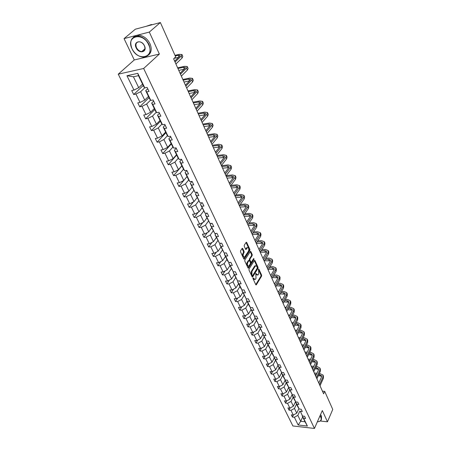 <?xml version="1.0" encoding="UTF-8"?>
<svg xmlns="http://www.w3.org/2000/svg" width="451" height="451" viewBox="0 0 451 451"><rect width="100%" height="100%" fill="white"/><g stroke="black" fill="none" stroke-linecap="round" stroke-linejoin="round"><path stroke-width="0.68" d="M253.034 277.963L253.011 278.701L255.796 284.682L256.354 284.756L261.574 276.159L261.608 275.127L258.891 269.168L258.508 269.106L258.733 273.915L258.299 274.625L257.966 275.009L255.79 273.509L256.016 278.346L255.576 279.068L255.232 279.462L253.034 277.963M242.723 248.529L242.221 248.309L240.558 250.801L240.524 251.872L243.771 258.846L244.262 259.06L249.843 250.463L249.882 249.409L246.714 242.475L246.218 242.249L244.262 245.186L244.228 246.246L245.603 249.234L246.094 249.454L247.328 247.678C248.743 247.638 249.149 248.772 248.54 251.077L244.679 256.946C243.241 256.991 242.835 255.847 243.461 253.518L244.07 252.583L244.104 251.517L242.723 248.529L242.063 248.524M159.366 54.058L149.315 32.077L160.381 22.55L135.351 29.197L124.059 38.617L134.268 59.949L118.247 74.173L143.66 68.479L159.366 54.058L134.268 59.949M320.328 421.02L327.465 421.792L322.318 410.54L314.448 428.45L143.66 68.479M327.465 421.792L332.753 409.429L324.703 391.361L322.437 391.175M160.381 22.55L175.665 56.86L173.607 58.822L323.615 393.802L324.703 391.361M249.025 269.01L248.991 270.064L252.132 276.813L252.695 276.897L258 268.328L258.034 267.291L254.973 260.577L254.415 260.469L249.025 269.01M247.988 267.905L244.792 261.044L244.831 259.979L250.401 251.382L250.88 251.596L252.216 254.533L252.182 255.576L249.989 259.004L249.955 260.058L250.846 261.992L251.32 262.206L253.744 258.446L254.043 259.325L248.462 268.114L247.988 267.905L253.49 258.818M149.315 32.077L124.059 38.617M144.771 87.872L143.768 86.66L138.485 75.672L137.786 73.344L144.771 87.872L147.088 87.393L149.027 91.452L146.716 91.914L150.792 100.398L153.103 99.959L155.009 103.933L152.703 104.361L156.7 112.682L159 112.276L160.866 116.172L158.572 116.572L162.495 124.73L164.784 124.352L166.616 128.174L164.327 128.541L168.172 136.546L170.455 136.196L172.254 139.945L169.971 140.284L173.748 148.137L176.02 147.815L177.779 151.491L175.512 151.801L179.216 159.507L181.477 159.214L183.207 162.822L180.947 163.104L184.583 170.664L186.832 170.399L188.529 173.945L186.28 174.199L189.848 181.618L192.092 181.381L193.755 184.854L191.517 185.085L195.018 192.368L197.25 192.16L198.885 195.571L196.653 195.773L200.092 202.927L202.319 202.736L203.925 206.09L201.704 206.27L205.081 213.295L207.291 213.126L208.869 216.418L206.659 216.576L209.974 223.476L212.179 223.33L213.729 226.565L211.525 226.701L214.783 233.477L216.982 233.353L218.498 236.533L216.305 236.645L219.507 243.303L221.695 243.202L223.189 246.325L221.007 246.415L224.153 252.96L226.329 252.876L227.794 255.942L225.624 256.016L228.713 262.448L230.878 262.386L232.321 265.402L230.162 265.453L233.201 271.773L235.354 271.733L236.775 274.693L234.621 274.732L237.609 280.945L239.757 280.922L241.15 283.831L239.007 283.848L241.945 289.959L244.081 289.954L245.451 292.817L243.315 292.817L246.207 298.821L248.332 298.838L249.679 301.651L247.56 301.634L250.401 307.543L252.515 307.571L253.84 310.339L251.726 310.305L254.522 316.117L256.63 316.162L257.933 318.885L255.83 318.84L258.581 324.557L260.678 324.613L261.958 327.296L259.866 327.229L262.572 332.855L264.658 332.928L265.921 335.567L263.835 335.488L266.496 341.024L268.576 341.114L269.816 343.707L267.742 343.611L270.363 349.063L272.432 349.164L273.656 351.718L271.587 351.611L274.169 356.972L276.226 357.091L277.433 359.605L275.375 359.481L277.912 364.763L279.964 364.893L281.148 367.368L279.101 367.232L281.599 372.43L283.64 372.571L284.806 375.007L282.766 374.86L285.229 379.979L287.259 380.131L288.409 382.533L286.379 382.375L288.803 387.415L290.827 387.578L291.96 389.94L289.937 389.771L292.321 394.732L294.34 394.913L295.45 397.241L293.443 397.06L295.794 401.948L297.795 402.134L298.895 404.429L296.893 404.237L299.21 409.051L301.206 409.249L302.283 411.509L300.293 411.306L302.576 416.047L304.56 416.262L305.626 418.483L303.641 418.269L307.385 426.054L298.162 425L294.373 417.271L292.428 417.062L291.34 414.858L293.291 415.067L290.98 410.354L289.029 410.156L287.93 407.918L289.886 408.116L287.541 403.335L285.579 403.143L284.463 400.877L286.424 401.063L284.045 396.209L282.078 396.029L280.945 393.729L282.918 393.903L280.499 388.976L278.521 388.807L277.371 386.473L279.355 386.637L276.903 381.631L274.913 381.478L273.746 379.105L275.736 379.257L273.25 374.178L271.248 374.037L270.064 371.624L272.066 371.765L269.535 366.607L267.528 366.477L266.327 364.03L268.334 364.154L265.769 358.917L263.75 358.799L262.527 356.313L264.545 356.431L261.941 351.109L259.917 351.002L258.671 348.482L260.701 348.584L258.051 343.177L256.016 343.087L254.753 340.522L256.794 340.606L254.099 335.121L252.058 335.042L250.773 332.438L252.819 332.511L250.085 326.93L248.033 326.868L246.731 324.218L248.783 324.28L246.009 318.609L243.946 318.564L242.621 315.869L244.684 315.914L241.86 310.153L239.791 310.119L238.444 307.385L240.518 307.413L237.649 301.556L235.569 301.539L234.199 298.759L236.285 298.771L233.364 292.817L231.278 292.817L229.886 289.993L231.977 289.987L229.007 283.933L226.909 283.95L225.494 281.074L227.597 281.052L224.581 274.896L222.473 274.935L221.035 272.009L223.144 271.97L220.077 265.712L217.957 265.763L216.497 262.792L218.617 262.73L215.493 256.365L213.368 256.433L211.88 253.411L214.005 253.332L210.831 246.855L208.7 246.945L207.184 243.873L209.32 243.771L206.09 237.181L203.948 237.294L202.409 234.165L204.551 234.046L201.264 227.338L199.111 227.467L197.544 224.282L199.697 224.141L196.348 217.314L194.189 217.472L192.594 214.231L194.759 214.067L191.354 207.116L189.183 207.297L187.56 203.993L189.73 203.807L186.263 196.732L184.081 196.935L182.429 193.575L184.611 193.366L181.076 186.162L178.889 186.381L177.204 182.959L179.397 182.728L175.8 175.388L173.601 175.642L171.887 172.152L174.086 171.899L170.422 164.423L168.217 164.7L166.47 161.148L168.674 160.86L164.942 153.244L162.732 153.549L160.951 149.929L163.166 149.619L159.361 141.862L157.14 142.189L155.324 138.502L157.551 138.164L153.673 130.254L151.44 130.615L149.591 126.855L151.824 126.489L147.872 118.427L145.634 118.816L143.751 114.982L145.989 114.588L141.964 106.368L139.714 106.786L137.792 102.879L140.041 102.45L135.931 94.067L133.676 94.518L131.715 90.538L133.975 90.076L126.945 75.734L137.786 73.344M118.247 74.173L292.879 425.958L314.448 428.45M148.475 96.435L144.737 100.088L140.661 91.694L144.726 87.815M140.661 91.694L135.931 94.067M144.737 100.088L140.041 102.45M150.792 100.398L149.766 99.124L145.707 90.679L146.716 91.914M147.731 88.734L145.707 90.679M154.298 108.544L150.64 112.243L146.643 104.012L150.572 100.128M146.643 104.012L141.964 106.368M150.64 112.243L145.989 114.588M156.7 112.682L155.646 111.346L151.666 103.065L152.703 104.361M153.644 101.092L151.666 103.065M160.015 120.417L156.424 124.16L152.506 116.087L156.317 112.198M152.506 116.087L147.872 118.427M156.424 124.16L151.824 126.489M162.495 124.73L161.413 123.332L157.506 115.214L158.572 116.572M159.451 113.212L157.506 115.214M165.618 132.07L162.101 135.852L158.256 127.932L161.954 124.031M158.256 127.932L153.673 130.254M162.101 135.852L157.551 138.164M168.172 136.546L167.073 135.086L163.239 127.12L164.327 128.541M165.145 125.102L163.239 127.12M171.121 143.497L167.676 147.325L163.899 139.551L167.496 135.644M163.899 139.551L159.361 141.862M167.676 147.325L163.166 149.619M173.748 148.137L172.62 146.62L168.86 138.807L169.971 140.284M170.726 136.766L168.86 138.807M176.521 154.721L173.139 158.583L169.435 150.955L172.93 147.037M169.435 150.955L164.942 153.244M173.139 158.583L168.674 160.86M179.216 159.507L178.066 157.94L174.379 150.273L175.512 151.801M176.206 148.21L174.379 150.273M181.821 165.737L178.506 169.632L174.87 162.146L178.275 158.222M174.87 162.146L170.422 164.423M178.506 169.632L174.086 171.899M184.583 170.664L183.41 169.046L179.791 161.52L180.947 163.104M181.584 159.44L179.791 161.52M178.889 186.381L187.024 176.55L183.771 180.479L180.203 173.128L183.518 169.193M180.203 173.128L175.8 175.388M183.771 180.479L179.397 182.728M189.848 181.618L188.659 179.949L185.107 172.564L186.28 174.199M186.861 170.461L185.107 172.564M192.132 187.165L188.946 191.128L185.44 183.912L188.67 179.972M185.44 183.912L181.076 186.162M188.946 191.128L184.611 193.366M195.018 192.368L190.322 183.405L191.517 185.085M191.951 181.398L190.322 183.405M197.149 197.594L194.02 201.591L190.581 194.505L193.75 190.531M190.581 194.505L186.263 196.732M194.02 201.591L189.73 203.807M200.092 202.927L195.441 194.048L196.653 195.773M196.907 192.188L195.441 194.048M202.082 207.843L199.009 211.863L195.633 204.901L198.739 200.898M195.633 204.901L191.354 207.116M199.009 211.863L194.759 214.067M205.081 213.295L200.47 204.495L201.704 206.27M201.789 202.781L200.47 204.495M206.924 217.906L203.908 221.954L200.588 215.116L203.643 211.085M200.588 215.116L196.348 217.314M203.908 221.954L199.697 224.141M209.974 223.476L205.408 214.761L206.659 216.576M206.597 213.182L205.408 214.761M211.682 227.794L208.723 231.87L205.464 225.15L208.458 221.097M205.464 225.15L201.264 227.338M208.723 231.87L204.551 234.046M214.783 233.477L210.262 224.846L211.525 226.701M211.327 223.386L210.262 224.846M216.356 237.514L213.453 241.612L210.251 235.01L213.188 230.929M210.251 235.01L206.09 237.181M213.453 241.612L209.32 243.771M219.507 243.303L215.026 234.751L216.305 236.645M215.984 233.409L215.026 234.751M220.956 247.069L218.104 251.184L214.952 244.696L217.839 240.597M214.952 244.696L210.831 246.855M218.104 251.184L214.005 253.332M224.153 252.96L219.71 244.481L221.007 246.415M220.567 243.252L219.71 244.481M225.472 256.461L222.676 260.599L219.575 254.217L222.411 250.096M219.575 254.217L215.493 256.365M222.676 260.599L218.617 262.73M228.713 262.448L227.394 260.458L224.316 254.048L225.624 256.016M225.077 252.926L224.316 254.048M229.914 265.69L227.169 269.85L224.124 263.581L226.904 259.432M224.124 263.581L220.077 265.712M227.169 269.85L223.144 271.97M233.201 271.773L228.837 263.452L230.162 265.453M229.52 262.426L228.837 263.452M234.283 274.772L231.583 278.949L228.589 272.782L231.324 268.616M228.589 272.782L224.581 274.896M231.583 278.949L227.597 281.052M237.609 280.945L233.285 272.697L234.621 274.732M233.894 271.761L233.285 272.697M238.579 283.702L235.929 287.89L232.987 281.83L235.67 277.647M232.987 281.83L229.007 283.933M235.929 287.89L231.977 289.987M241.945 289.959L240.586 287.873L237.66 281.785L239.007 283.848M238.196 280.939L237.66 281.785M242.807 292.479L240.197 296.69L237.305 290.726L239.943 286.532M237.305 290.726L233.364 292.817M240.197 296.69L236.285 298.771M246.207 298.821L241.956 290.72L243.315 292.817M242.429 289.959L241.956 290.72M246.962 301.121L244.403 305.344L241.556 299.481L244.149 295.264M241.556 299.481L237.649 301.556M244.403 305.344L240.518 307.413M250.401 307.543L249.02 305.395L246.19 299.509L247.56 301.634M246.601 298.827L246.19 299.509M251.055 309.623L248.535 313.862L245.733 308.089L248.281 303.861M245.733 308.089L241.86 310.153M248.535 313.862L244.684 315.914M254.522 316.117L250.344 308.151L251.726 310.305M250.711 307.548L250.344 308.151M255.08 317.983L252.605 322.234L249.848 316.557L252.351 312.317M249.848 316.557L246.009 318.609M252.605 322.234L248.783 324.28M258.581 324.557L254.437 316.658L255.83 318.84M254.753 316.123L254.437 316.658M259.037 326.214L256.608 330.482L253.89 324.895L256.354 320.638M253.89 324.895L250.085 326.93M256.608 330.482L252.819 332.511M262.572 332.855L258.462 325.024L259.866 327.229M258.733 324.557L258.462 325.024M262.939 334.315L260.543 338.594L257.876 333.092L260.295 328.824M257.876 333.092L254.099 335.121M260.543 338.594L256.794 340.606M266.496 341.024L262.426 333.255L263.835 335.488M262.651 332.861L262.426 333.255M266.772 342.292L264.421 346.577L261.794 341.165L264.173 336.886M261.794 341.165L258.051 343.177M264.421 346.577L260.701 348.584M270.363 349.063L268.937 346.791L266.327 341.362L267.742 343.611M266.513 341.024L266.327 341.362M270.549 350.145L268.238 354.435L265.65 349.108L267.99 344.823M265.65 349.108L261.941 351.109M268.238 354.435L264.545 356.431M274.169 356.972L272.737 354.683L270.16 349.333L271.587 351.611M270.335 349.018L270.16 349.333M274.27 357.874L271.998 362.176L269.45 356.933L271.75 352.637M269.45 356.933L265.769 358.917M271.998 362.176L268.334 364.154M277.912 364.763L273.943 357.186L275.375 359.481M274.107 356.876L273.943 357.186M277.934 365.485L275.696 369.797L273.188 364.633L275.454 360.326M273.188 364.633L269.535 366.607M275.696 369.797L272.066 371.765M281.599 372.43L277.658 364.915L279.101 367.232M277.816 364.611L277.658 364.915M281.542 372.983L279.338 377.301L276.869 372.216L279.096 367.903M276.869 372.216L273.25 374.178M279.338 377.301L275.736 379.257M285.229 379.979L283.775 377.628L281.323 372.526L282.766 374.86M281.475 372.227L281.323 372.526M285.094 380.368L282.929 384.692L280.494 379.68L282.687 375.362M280.494 379.68L276.903 381.631M282.929 384.692L279.355 386.637M288.803 387.415L287.343 385.047L284.925 380.018L286.379 382.375M285.071 379.725L284.925 380.018M288.595 387.64L286.464 391.97L284.068 387.037L286.222 382.707M284.068 387.037L280.499 388.976M286.464 391.97L282.918 393.903M292.321 394.732L288.477 387.398L289.937 389.771M288.617 387.116L288.477 387.398M292.045 394.805L289.942 399.141L287.586 394.281L289.705 389.952M287.586 394.281L284.045 396.209M289.942 399.141L286.424 401.063M295.794 401.948L294.323 399.547L291.977 394.67L293.443 397.06M292.113 394.388L291.977 394.67M295.439 401.869L293.375 406.204L291.047 401.418L293.139 397.083M291.047 401.418L287.541 403.335M293.375 406.204L289.886 408.116M299.21 409.051L297.733 406.633L295.422 401.83L296.893 404.237M298.912 408.561L296.752 413.167L294.464 408.448L296.516 404.107M294.464 408.448L290.98 410.354M296.752 413.167L293.291 415.067M302.576 416.047L300.293 411.306M302.694 416.944L300.699 421.29L297.829 415.377L299.853 411.03M297.829 415.377L294.373 417.271M298.162 425L300.699 421.29L305.017 421.77L302.159 415.833L303.641 418.269M138.485 75.672L133.417 76.777L138.722 87.697L142.539 84.095M305.017 421.77L307.385 426.054M138.722 87.697L133.975 90.076M126.945 75.734L133.417 76.777M293.392 415.01L292.428 417.062M290.044 408.025L289.029 410.156M286.65 400.939L285.579 403.143M283.211 393.746L282.078 396.029M279.716 386.439L278.521 388.807M276.175 379.02L274.913 381.478M272.579 371.483L271.248 374.037M268.937 363.833L267.528 366.477M265.239 356.059L263.75 358.799M261.484 348.161L259.917 351.002M257.679 340.133L256.016 343.087M253.817 331.975L252.058 335.042M249.893 323.683L248.033 326.868M245.919 315.255L243.946 318.564M241.883 306.686L239.791 310.119M237.784 297.97L235.569 301.539M233.629 289.108L231.278 292.817M229.412 280.094L226.909 283.95M225.134 270.921L222.473 274.935M220.793 261.586L217.957 265.763M216.39 252.086L213.368 256.433M211.919 242.412L208.7 246.945M207.387 232.564L203.948 237.294M202.792 222.535L199.111 227.467M198.13 212.32L194.189 217.472M193.406 201.907L189.183 207.297M188.619 191.297L184.081 196.935M181.894 165.889L173.601 175.642M176.668 155.031L168.217 164.7M171.346 143.976L162.732 153.549M165.929 132.712L157.14 142.189M160.409 121.234L151.44 130.615M154.783 109.542L145.634 118.816M149.05 97.63L139.714 106.786M143.204 85.481L133.676 94.518M252.943 278.363L254.449 279.564M257.188 275.11L255.694 273.92M255.785 284.649L260.943 276.164L260.971 275.138L258.417 269.54M252.126 276.796L257.363 268.339L257.397 267.308L254.336 260.599L254.973 260.577M252.261 275.51L252.656 275.572L257.318 268.052L256.969 266.507L255.508 265.831L251.991 271.327L251.878 274.687L252.261 275.51L251.619 275.522L252.374 275.662M255.655 265.735L254.871 265.848L254.556 266.208L255.193 266.191M251.619 275.522L251.235 274.698L251.348 271.339L254.556 266.208M250.88 251.596L250.237 251.624L251.573 254.55L252.216 254.533M251.015 262.217L250.204 262.008L249.313 260.075L249.347 259.026L251.54 255.599L251.573 254.55M247.695 262.6C247.08 264.889 247.475 266.022 248.873 265.994L250.39 263.705L250.423 262.657L249.533 260.717L249.053 260.503L247.695 262.6L247.052 262.617C246.432 264.788 246.793 265.938 248.14 266.073M247.052 262.617L248.321 260.633M243.929 257.042C242.553 256.895 242.181 255.734 242.813 253.541L243.422 252.605L243.461 251.545L242.08 248.552M247.424 247.61L246.686 247.706L246.46 247.965L247.103 247.937M245.615 249.256L246.46 247.965M243.777 258.863L249.206 250.485L249.24 249.437L246.054 242.469M323.034 375.193L323.418 376.061L323.373 378.378L320.013 385.757M319.409 373.394L322.933 374.956L322.888 377.273L319.517 384.652M318.778 383L321.45 377.171L321.484 375.621L318.868 374.561M321.648 376.297L318.389 375.593M316.433 374.392L314.877 374.285M315.948 375.424L315.367 375.384M314.319 373.045L316.974 373.231M317.369 421.809C320.65 421.538 321.8 420.044 320.813 417.316L319.945 415.94M320.069 415.659L321.05 417.186C321.732 418.753 321.552 419.982 320.509 420.884L318.243 421.736M320.554 414.559L321.535 416.087L321.422 419.34M132.053 48.843C137.673 61.708 155.014 57.745 148.667 44.745C142.894 31.407 125.395 36.041 132.053 48.843M149.01 44.576C151.547 52.102 149.687 56.302 143.424 57.17C138.587 56.741 134.776 53.945 131.985 48.77C129.279 41.092 131.207 36.841 137.78 36.018C142.589 36.599 146.333 39.446 149.01 44.576M136.151 47.829C132.865 41.402 141.591 39.175 144.461 45.782C147.674 52.26 138.981 54.323 136.151 47.829M144.388 45.714C143.13 43.33 141.388 42.011 139.15 41.763C136.146 42.152 135.255 44.119 136.49 47.659C137.775 50.055 139.534 51.363 141.772 51.577C144.715 51.177 145.588 49.227 144.388 45.714M133.569 37.112C134.905 35.742 136.642 35.093 138.784 35.167C143.587 35.742 147.319 38.589 149.991 43.708C152.021 48.719 151.513 52.513 148.48 55.084M142.539 51.515L141.958 51.414M146.733 26.175L149.23 25.51M146.327 26.282L151.248 24.568L152.348 24.681M319.979 368.242L320.368 369.132L320.311 371.438L316.901 378.806M316.236 366.466L317.149 366.522L319.877 368.01L319.821 370.316L316.399 377.684M315.661 376.044L318.378 370.22L318.417 368.681L315.689 367.633M318.581 369.369L315.193 368.681M313.219 367.475L311.782 367.385M312.718 368.523L312.284 368.495M311.229 366.15L313.772 366.308M316.878 361.195L317.278 362.097L317.211 364.397L313.744 371.759M313.017 359.436L314.043 359.492L316.777 360.963L316.709 363.258L313.231 370.615M312.504 368.986L315.26 363.173L315.305 361.634L313.49 360.659L312.458 360.603M315.463 362.333L311.94 361.674M309.955 360.456L308.647 360.383M309.437 361.527L309.155 361.51M308.101 359.159L310.513 359.295M313.733 354.046L314.138 354.965L314.059 357.254L310.536 364.605M309.741 352.31L310.897 352.366L313.631 353.815L313.552 356.104L310.023 363.444M309.296 361.826L312.092 356.025L312.148 354.492L310.327 353.533L309.177 353.471M312.306 355.202L308.642 354.565M306.641 353.342L305.468 353.28M304.921 352.062L307.21 352.18M310.542 346.791L310.953 347.732L310.863 350.01L307.289 357.344M306.421 345.083L307.7 345.139L310.44 346.565L310.35 348.837L306.765 356.172M306.043 354.559L308.884 348.77L308.946 347.247L307.125 346.3L305.846 346.238M309.104 347.963L305.293 347.355M303.275 346.12L302.243 346.075M301.702 344.868L303.85 344.964M307.306 339.428L307.729 340.392L307.621 342.659L303.991 349.976M303.044 337.748L304.459 337.805L307.204 339.203L307.097 341.469L303.455 348.786M302.739 347.191L305.631 341.407L305.699 339.896L303.873 338.96L302.458 338.904M305.851 340.623L301.882 340.043M299.853 338.802L298.968 338.769M298.432 337.568L300.439 337.647M304.019 331.964L304.448 332.939L304.335 335.2L300.642 342.501M299.611 330.312L301.167 330.357L303.923 331.739L303.799 333.994L300.101 341.294M299.391 339.71L302.328 333.943L302.407 332.432L300.575 331.513L299.019 331.462M302.553 333.176L298.421 332.624M296.375 331.378L295.647 331.35M295.117 330.166L296.967 330.222M300.687 324.382L301.127 325.385L300.992 327.629L297.243 334.913M296.127 322.764L297.829 322.809L300.586 324.162L300.456 326.406L296.696 333.689M295.991 332.116L298.974 326.361L299.064 324.861L297.226 323.959L295.523 323.914M299.205 325.616L294.903 325.098M292.834 323.841L292.276 323.829M291.752 322.651L293.443 322.696M297.299 316.692L297.75 317.713L297.604 319.945L293.793 327.212M292.581 315.108L294.441 315.142L297.203 316.472L297.057 318.699L293.235 325.966M292.536 324.404L295.568 318.671L295.67 317.177L293.832 316.292L291.966 316.258M295.8 317.944L291.323 317.465M289.238 316.202L288.86 316.19M288.336 315.023L289.858 315.057M293.866 308.884L294.323 309.927L294.165 312.143L290.292 319.393M288.978 307.34L291.002 307.362L293.77 308.664L293.612 310.886L289.728 318.124M289.035 316.579L292.113 310.857L292.22 309.375L290.382 308.512L288.352 308.484M292.349 310.158L287.682 309.719M284.874 307.289L286.21 307.306M290.382 300.958L290.85 302.018L290.675 304.228L286.735 311.449M285.314 299.458L287.512 299.47L290.286 300.744L290.111 302.948L286.159 310.17M285.477 308.636L288.606 302.931L288.725 301.46L286.881 300.608L284.677 300.597M288.849 302.255L283.978 301.86M281.356 299.436L282.495 299.441M286.842 292.913L287.315 293.996L287.129 296.189L283.127 303.388M281.582 291.453L283.972 291.453L286.746 292.699L286.554 294.886L282.54 302.085M281.864 300.569L285.043 294.886L285.173 293.421L283.329 292.592L280.939 292.592M285.286 294.227L280.206 293.883M277.782 291.459L278.718 291.459M283.245 284.739L283.735 285.844L283.527 288.02L279.457 295.202M277.788 283.335L280.375 283.313L283.155 284.53L282.946 286.701L278.865 293.877M278.194 292.378L281.43 286.712L281.571 285.257L279.721 284.446L277.134 284.468M281.672 286.081L276.367 285.787M274.157 283.363L274.873 283.358M279.597 276.44L280.094 277.574L279.874 279.733L275.736 286.881M273.926 275.093L276.722 275.048L279.502 276.232L279.282 278.391L275.133 285.539M274.467 284.057L277.76 278.408L277.906 276.965L276.057 276.175L273.261 276.221M278.002 277.805L272.46 277.568M270.476 275.144L270.961 275.138M275.888 268.018L276.395 269.168L276.159 271.31L271.953 278.436M269.997 266.727L273.013 266.654L275.798 267.809L275.561 269.952L271.339 277.066M270.685 275.606L274.028 269.98L274.191 268.548L272.336 267.781L269.315 267.849M274.27 269.405L268.486 269.23M272.122 259.455L272.641 260.633L272.387 262.758L268.108 269.85M265.989 258.231L269.241 258.13L272.032 259.252L271.778 261.377L267.488 268.463M266.84 267.015L270.239 261.417L270.414 259.996L268.559 259.252L265.301 259.348M270.482 260.87L264.427 260.763M268.3 250.762L268.824 251.962L268.554 254.071L264.201 261.129M261.913 249.606L265.413 249.471L268.21 250.559L267.933 252.661L263.57 259.72M262.933 258.293L266.394 252.718L266.575 251.308L264.72 250.587L261.208 250.717M266.631 252.205L260.295 252.165M264.41 241.922L264.951 243.151L264.664 245.237L260.233 252.267M257.752 240.851L261.529 240.671L264.325 241.725L264.032 243.811L259.59 250.835M258.959 249.426L262.482 243.878L262.679 242.486L260.819 241.781L257.042 241.956M262.719 243.393L256.275 243.433M260.464 232.947L261.011 234.199L260.706 236.268L256.202 243.258M253.513 231.955L257.577 231.735L260.374 232.75L260.064 234.819L255.548 241.804M254.928 240.417L258.508 234.898L258.716 233.517L256.856 232.84L252.791 233.06M258.739 234.447L252.301 234.554M256.45 223.82L257.014 225.1L256.687 227.152L252.098 234.103M249.194 222.929L253.563 222.653L256.365 223.628L256.033 225.675L251.438 232.626M250.824 231.256L254.471 225.771L254.691 224.401L252.825 223.752L248.456 224.023M254.691 225.359L248.264 225.534M252.368 214.546L252.943 215.854L252.599 217.884L247.932 224.795M244.78 213.757L249.482 213.419L252.284 214.36L251.934 216.384L247.255 223.29M246.658 221.948L250.367 216.491L250.598 215.138L248.732 214.513L244.03 214.845M250.576 216.119L244.154 216.367M248.225 205.12L248.811 206.457L248.445 208.458L243.692 215.33M240.282 204.444L245.333 204.038L248.14 204.934L247.768 206.936L243.01 213.802M242.418 212.483L246.19 207.06L246.438 205.718L244.572 205.12L239.515 205.526M246.387 206.727L239.983 207.048M244.008 195.537L244.605 196.901L244.216 198.88L239.385 205.707M235.681 194.984L241.116 194.499L243.929 195.356L243.534 197.329L238.686 204.151M238.105 202.854L241.95 197.47L242.21 196.146L240.344 195.576L235.056 196.044M242.131 197.183L235.743 197.577M239.718 185.789L240.332 187.188L239.921 189.138L234.999 195.92M230.98 185.378L236.831 184.803L239.639 185.615L239.227 187.565L234.289 194.336M233.725 193.067L237.638 187.717L237.914 186.41L236.042 185.868L230.732 186.393M237.79 187.475L231.431 187.949M235.36 175.879L235.986 177.305L235.557 179.233L230.54 185.964M226.171 175.619L232.474 174.937L235.281 175.704L234.847 177.632L229.818 184.352M229.266 183.112L233.246 177.801L233.539 176.51L231.673 176.003L226.334 176.572M233.376 177.609L227.045 178.156M230.923 165.799L231.566 167.253L231.109 169.159L226.007 175.839M221.464 165.686L228.043 164.908L230.85 165.63L230.393 167.53L225.274 174.199M224.728 172.981L228.787 167.71L229.091 166.442L227.225 165.962L221.864 166.588M228.882 167.58L222.585 168.2M226.413 155.55L227.067 157.033L226.594 158.91L221.39 165.528M216.925 155.556L223.533 154.71L226.34 155.381L225.861 157.247L220.646 163.865M220.111 162.676L224.243 157.45L224.57 156.198L222.698 155.753L217.32 156.435M224.299 157.376L218.053 158.075M221.824 145.115L222.495 146.637L221.993 148.48L216.694 155.043M212.308 145.245L218.944 144.331L221.757 144.951L221.249 146.789L215.933 153.346M215.415 152.19L219.626 147.009L213.441 147.776M219.626 147.009L219.964 145.78L218.098 145.363L212.692 146.107M217.156 134.499L217.839 136.055L217.314 137.865L211.914 144.371M207.612 134.759L214.276 133.772L217.089 134.342L216.553 136.146L211.141 142.64M210.634 141.513L214.924 136.382L215.285 135.176L213.413 134.798L207.99 135.599M214.873 136.45L208.745 137.296M212.404 123.698L213.103 125.282L212.551 127.064L207.048 133.502M202.837 124.093L209.529 123.027L212.336 123.54L211.778 125.316L206.259 131.743M205.769 130.649L210.143 125.57L210.516 124.386L208.65 124.042L203.198 124.904M210.014 125.716L203.97 126.63M207.567 112.699L208.283 114.323L207.702 116.07L202.093 122.441M197.972 113.235L204.698 112.09L207.499 112.547L206.913 114.289L201.293 120.648M200.819 119.588L205.273 114.565L205.667 113.398L203.801 113.094L198.327 114.024M205.064 114.802L199.111 115.777M202.64 101.503L203.373 103.166L202.764 104.874L197.053 111.177M193.022 102.185L199.776 100.962L202.578 101.362L201.963 103.065L196.236 109.351M195.773 108.325L200.317 103.358L200.729 102.219L198.863 101.954L193.366 102.946M200.002 103.702L194.167 104.733M197.628 90.104L198.378 91.807L197.741 93.481L191.912 99.705M187.988 90.939L194.764 89.625L197.566 89.969L196.924 91.632L191.083 97.844M190.638 96.858L195.266 91.948L195.7 90.831L193.834 90.606L188.315 91.671M194.838 92.404L189.132 93.492M192.521 78.497L193.287 80.239L192.622 81.873L186.68 88.018M182.858 79.483L189.668 78.085L192.464 78.361L191.793 79.99L185.835 86.124M185.406 85.171L190.125 80.329L190.576 79.241L188.721 79.055L183.174 80.188M189.55 80.921L184.002 82.043M187.323 66.675L188.106 68.456L187.407 70.052L181.347 76.112M177.638 67.819L184.47 66.336L187.266 66.545L186.562 68.135L180.485 74.184M180.079 73.271L184.887 68.496L185.361 67.43L183.506 67.289L177.936 68.496M184.143 69.234L178.782 70.384M182.024 54.633L182.824 56.454L182.097 58.004L175.913 63.98M174.982 55.332L179.182 54.368L181.967 54.509L181.234 56.054L175.033 62.012M174.644 61.144L179.554 56.437L180.05 55.4L178.196 55.304L175.27 55.975M178.613 57.345L174.075 58.371M253.152 278.808L253.789 278.803M255.751 273.577L256.174 273.571M255.897 274.355L256.534 274.343M258.468 269.179L258.891 269.168M260.971 275.138L261.608 275.127M260.943 276.164L261.574 276.159M255.841 284.761L256.354 284.756M253 278.03L253.428 278.025M257.397 267.308L258.034 267.291M257.363 268.339L258 268.328M252.182 276.908L252.695 276.897M251.348 271.339L251.991 271.327M251.235 274.698L251.878 274.687M251.54 255.599L252.182 255.576M249.347 259.026L249.989 259.004M249.313 260.075L249.955 260.058M250.204 262.008L250.846 261.992M253.406 259.348L254.043 259.325M248.05 268.012L248.557 268.001M243.461 251.545L244.104 251.517M243.422 252.605L244.07 252.583M242.813 253.541L243.461 253.518M245.682 249.375L246.178 249.352M246.071 242.503L246.714 242.475M249.24 249.437L249.882 249.409M249.206 250.485L249.843 250.463M243.844 258.97L244.352 258.953M323.373 378.378L322.888 377.273M320.159 375.717L319.674 374.618M320.311 371.438L319.821 370.316M317.098 368.805L316.602 367.689M317.211 364.397L316.709 363.258M313.992 361.792L313.49 360.659M314.059 357.254L313.552 356.104M310.84 354.678L310.327 353.533M310.863 350.01L310.35 348.837M307.644 347.462L307.125 346.3M307.621 342.659L307.097 341.469M304.397 340.144L303.873 338.96M304.335 335.2L303.799 333.994M301.105 332.714L300.575 331.513M300.992 327.629L300.456 326.406M297.767 325.177L297.226 323.959M297.604 319.945L297.057 318.699M294.379 317.532L293.832 316.292M294.165 312.143L293.612 310.886M290.94 309.764L290.382 308.512M290.675 304.228L290.111 302.948M287.445 301.882L286.881 300.608M287.129 296.189L286.554 294.886M283.904 293.883L283.329 292.592M283.527 288.02L282.946 286.701M280.302 285.759L279.721 284.446M279.874 279.733L279.282 278.391M276.649 277.512L276.057 276.175M276.159 271.31L275.561 269.952M272.934 269.134L272.336 267.781M272.387 262.758L271.778 261.377M269.168 260.627L268.559 259.252M268.554 254.071L267.933 252.661M265.335 251.985L264.72 250.587M264.664 245.237L264.032 243.811M261.445 243.202L260.819 241.781M260.706 236.268L260.064 234.819M257.493 234.283L256.856 232.84M256.687 227.152L256.033 225.675M253.479 225.218L252.825 223.752M252.599 217.884L251.934 216.384M249.397 216.001L248.732 214.513M248.445 208.458L247.768 206.936M245.248 206.637L244.572 205.12M244.216 198.88L243.534 197.329M241.026 197.115L240.344 195.576M239.921 189.138L239.227 187.565M236.741 187.436L236.042 185.868M235.557 179.233L234.847 177.632M232.378 177.593L231.673 176.003M231.109 169.159L230.393 167.53M227.941 167.586L227.225 165.962M226.594 158.91L225.861 157.247M223.431 157.399L222.698 155.753M221.993 148.48L221.249 146.789M218.842 147.043L218.098 145.363M217.314 137.865L216.553 136.146M214.174 136.501L213.413 134.798M212.551 127.064L211.778 125.316M209.422 125.778L208.65 124.042M207.702 116.07L206.913 114.289M204.585 114.864L203.801 113.094M202.764 104.874L201.963 103.065M199.658 103.753L198.863 101.954M197.741 93.481L196.924 91.632M194.646 92.438L193.834 90.606M192.622 81.873L191.793 79.99M189.544 80.921L188.721 79.055M187.407 70.052L186.562 68.135M184.301 69.082L183.506 67.289M182.097 58.004L181.234 56.054M178.951 57.012L178.196 55.304M255.954 284.885L256.241 284.885M252.295 277.021L252.594 277.021M254.871 265.848L255.508 265.831M248.411 260.526L249.053 260.503M248.151 268.12L248.462 268.114M246.686 247.706L247.328 247.678M245.778 249.465L246.094 249.454M243.94 259.071L244.262 259.06M138.784 35.167L137.78 36.018M141.772 51.577L144.946 48.77M151.248 24.568L150.549 25.16"/></g></svg>
